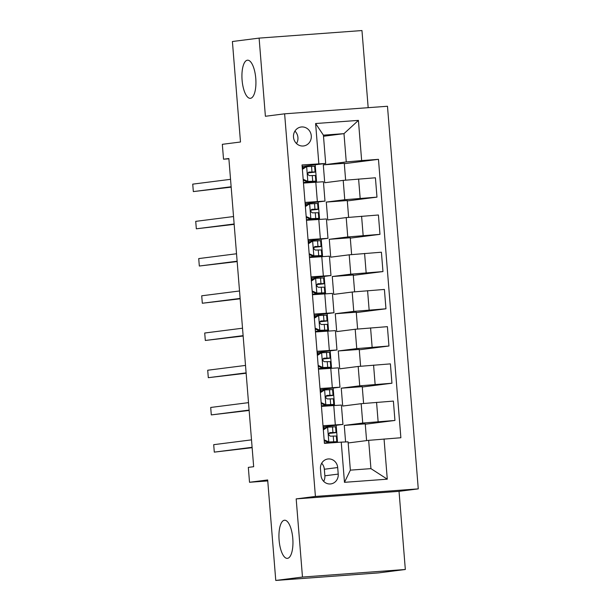 <?xml version="1.0" encoding="UTF-8"?>
<svg xmlns="http://www.w3.org/2000/svg" width="611" height="611" viewBox="0 0 611 611"><rect width="100%" height="100%" fill="white"/><g stroke="black" fill="none" stroke-linecap="round" stroke-linejoin="round"><path stroke-width="0.92" d="M250.464 98.318A19.124 6.881 85.8 0 1 250.334 98.333A19.124 6.881 85.8 0 1 242.078 79.949A19.124 6.881 85.8 0 1 247.402 60.206A19.124 6.881 85.8 0 1 247.531 60.191A19.124 6.881 85.8 0 1 255.78 78.575A19.124 6.881 85.8 0 1 250.464 98.318M287.476 558.355A19.124 6.881 85.8 0 1 287.346 558.37A19.124 6.881 85.8 0 1 279.09 539.987A19.124 6.881 85.8 0 1 284.413 520.244A19.124 6.881 85.8 0 1 284.543 520.228A19.124 6.881 85.8 0 1 292.799 538.612A19.124 6.881 85.8 0 1 287.476 558.355M293.494 137.131A9.562 8.921 82.7 0 0 303.598 145.96A9.562 8.921 82.7 0 0 311.282 135.825A9.562 8.921 82.7 0 0 301.185 126.996A9.562 8.921 82.7 0 0 293.494 137.131M296.503 143.554A9.562 8.921 82.7 0 0 297.931 137.528A9.562 8.921 82.7 0 0 294.922 131.105M368.173 107.681L361.964 30.55L259.11 38.111L232.401 41.51L240.49 142.004L222.328 144.318L223.527 159.204L228.888 158.807M418.268 488.876L387.481 106.261L284.627 113.822L315.413 496.438L418.268 488.876L399.036 491.328L296.182 498.889L302.476 577.051L405.33 569.49L399.036 491.328M405.33 569.49L378.621 572.889L275.767 580.45L267.679 479.956L249.517 482.27L267.755 480.926M302.476 577.051L275.767 580.45M249.517 482.27L248.326 467.384L253.664 466.705L228.865 158.524L223.527 159.204M338.219 474.098L337.692 467.545A9.264 8.638 82.7 0 0 327.908 458.991A9.264 8.638 82.7 0 0 320.462 468.813L320.989 475.366A9.264 8.638 82.7 0 0 330.772 483.92A9.264 8.638 82.7 0 0 338.219 474.098L324.869 475.793L324.342 469.248A9.264 8.638 82.7 0 0 321.669 463.268M384.052 438.981L387.282 479.177L344.474 482.323L341.244 442.127L348.087 441.852L350.363 470.142L370.938 468.629L368.662 440.34L400.869 437.743L378.469 159.341L344.306 163.687M323.502 136.261L343.985 133.649L323.41 135.161L325.686 163.45L302.025 164.962L324.426 443.365L341.244 442.127M318.843 163.725L315.604 123.529L358.42 120.382L361.651 160.578L378.469 159.341M296.182 498.889L315.413 496.438M259.11 38.111L265.395 116.273L284.627 113.822M325.686 163.45L302.14 166.421M304.064 183.025L304.026 182.552M302.819 167.59L302.72 166.375M305.034 202.417L324.991 201.103L305.133 203.639M307.058 220.243L307.02 219.777M305.813 204.807L305.714 203.593M308.036 239.642L327.985 238.321L308.127 240.856M310.052 257.46L310.014 256.994M308.807 242.025L308.708 240.81M311.03 276.859L330.979 275.538L311.129 278.074M313.046 294.678L313.008 294.212M311.801 279.242L311.702 278.036M314.023 314.077L333.973 312.756L314.123 315.299M316.04 331.903L316.002 331.429M314.795 316.467L314.703 315.253M317.017 351.294L336.966 349.981L317.117 352.516M319.034 369.12L318.995 368.654M317.789 353.685L317.697 352.471M320.011 388.52L339.96 387.198L320.111 389.734M322.028 406.338L321.989 405.872M320.783 390.903L320.691 389.696M323.005 425.737L342.954 424.416L323.104 426.952M323.784 428.12L323.685 426.913M348.178 442.952L368.662 440.34M345.589 441.952L344.253 425.401L362.735 423.049L394.943 420.452L365.271 424.225M363.598 403.428L362.247 386.641L341.259 388.184L342.695 406.048L361.177 403.695L393.385 401.091L394.943 420.452M341.259 388.184L359.742 385.824L391.949 383.227L362.277 387.007M360.605 366.21L359.253 349.416L338.265 350.958L339.701 368.823L358.183 366.47L390.391 363.873L391.949 383.227M338.265 350.958L356.748 348.606L388.955 346.009L359.283 349.79M357.611 328.985L356.259 312.198L335.271 313.741L336.707 331.605L355.19 329.253L387.397 326.656L388.955 346.009M335.271 313.741L353.754 311.389L385.961 308.792L356.289 312.572M354.617 291.768L353.265 274.981L332.277 276.523L333.713 294.387L352.196 292.035L384.403 289.438L385.961 308.792M332.277 276.523L350.76 274.171L382.967 271.567L353.295 275.347M351.623 254.55L350.271 237.755L329.283 239.298L330.719 257.17L349.202 254.818L381.409 252.213L382.967 271.567M329.283 239.298L347.758 236.946L379.973 234.349L350.302 238.13M348.629 217.333L347.277 200.538L326.289 202.081L327.725 219.945L346.208 217.592L378.415 214.996L379.973 234.349M326.289 202.081L344.764 199.728L376.979 197.132L347.308 200.912M345.627 180.108L344.283 163.32L323.295 164.863L324.731 182.727L343.206 180.375L375.421 177.778L376.979 197.132M323.295 164.863L346.261 161.938L343.985 133.649L358.42 120.382M337.532 442.402L336.157 425.325M334.553 405.421L333.163 388.107M331.559 368.204L330.161 350.882M328.565 330.979L327.168 313.664M325.571 293.761L324.174 276.447M322.577 256.544L321.18 239.229M319.576 219.318L318.186 202.004M316.582 182.101L315.192 164.787M366.592 440.607L365.241 423.858L344.253 425.401M321.447 406.384L341.396 405.062L342.954 424.416M318.453 369.166L338.402 367.845L339.96 387.198M315.459 331.941L335.408 330.627L336.966 349.981M312.465 294.723L332.415 293.402L333.973 312.756M309.471 257.506L329.421 256.185L330.979 275.538M306.478 220.281L326.427 218.967L327.985 238.321M361.651 160.578L346.261 161.938M303.484 183.063L323.433 181.742L324.991 201.103M350.363 470.142L344.474 482.323M370.938 468.629L387.282 479.177M315.604 123.529L323.41 135.161M323.662 481.338A9.264 8.638 82.7 0 0 324.869 475.793M324.143 439.836L328.939 441.967L336.768 441.692A22.859 0.412 -4.6 0 1 337.287 441.738A22.859 0.412 -4.6 0 1 324.403 443.143M328.939 441.967L333.415 442.051L324.403 443.067M323.288 429.205L326.35 427.249L335.569 426.806A22.859 0.412 -4.6 0 1 336.088 426.852L336.546 432.504A22.859 0.412 175.4 0 0 336.027 432.458L330.077 432.603M325.197 427.99L323.204 428.174M327.74 427.074L323.341 429.877M327.549 442.143L324.204 440.661M330.009 432.619L330.154 432.596C328.283 433.925 328.374 435.108 330.436 436.17L336.317 436.033A22.859 0.412 -4.6 0 1 336.829 436.078L337.287 441.738M252.106 447.305L214.293 452.125L213.697 444.678L251.503 439.867M328.97 433.42A22.859 0.412 175.4 0 0 336.546 432.504M329.589 432.771L332.674 432.817L329.031 433.314M252.129 447.68L214.293 452.125M321.149 402.618L325.946 404.742L333.774 404.474A22.859 0.412 -4.6 0 1 334.293 404.52A22.859 0.412 -4.6 0 1 321.409 405.925M325.946 404.742L330.421 404.826L321.409 405.841M320.294 391.987L323.356 390.032L332.575 389.581A22.859 0.412 -4.6 0 1 333.094 389.627L333.553 395.286A22.859 0.412 175.4 0 0 333.033 395.241L327.084 395.386M322.196 390.773L320.21 390.956M324.747 389.856L320.347 392.659M324.556 404.917L321.21 403.436M327.015 395.393L327.152 395.378C325.281 396.699 325.38 397.891 327.443 398.952L333.323 398.815A22.859 0.412 -4.6 0 1 333.835 398.861L334.293 404.52M249.105 410.088L211.299 414.9L210.703 407.461L248.509 402.641M325.976 396.203A22.859 0.412 175.4 0 0 333.553 395.286M326.587 395.554L329.68 395.6L326.037 396.096M249.135 410.455L211.299 414.9M318.148 365.401L322.952 367.524L330.78 367.249A22.859 0.412 -4.6 0 1 331.299 367.295A22.859 0.412 -4.6 0 1 318.415 368.7M322.952 367.524L327.427 367.608L318.407 368.624M317.292 354.77L320.363 352.814L329.581 352.364A22.859 0.412 -4.6 0 1 330.1 352.41L330.559 358.069A22.859 0.412 175.4 0 0 330.039 358.023L324.09 358.168M319.202 353.555L317.216 353.738M321.753 352.639L317.353 355.442M321.562 367.7L318.216 366.218M324.021 358.176L324.158 358.161C322.287 359.482 322.387 360.673 324.449 361.727L330.322 361.597A22.859 0.412 -4.6 0 1 330.841 361.643L331.299 367.295M246.111 372.87L208.305 377.682L207.709 370.235L245.515 365.424M322.982 358.985A22.859 0.412 175.4 0 0 330.559 358.069M323.593 358.336L326.686 358.382L323.043 358.871M246.141 373.237L208.305 377.682M315.154 328.176L319.958 330.307L327.786 330.032A22.859 0.412 -4.6 0 1 328.306 330.077A22.859 0.412 -4.6 0 1 315.421 331.483M319.958 330.307L324.433 330.391L315.413 331.406M314.298 317.544L317.369 315.597L326.587 315.146A22.859 0.412 -4.6 0 1 327.106 315.192L327.565 320.844A22.859 0.412 175.4 0 0 327.045 320.806L321.096 320.943M316.208 316.33L314.214 316.521M318.759 315.413L314.352 318.216M318.568 330.482L315.223 329.001M321.019 320.958L321.165 320.935C319.293 322.264 319.393 323.456 321.455 324.51L327.328 324.372A22.859 0.412 -4.6 0 1 327.847 324.418L328.306 330.077M243.117 335.645L205.311 340.464L204.716 333.018L242.521 328.206M319.988 321.76A22.859 0.412 175.4 0 0 327.565 320.844M320.599 321.111L323.693 321.157L320.049 321.653M243.147 336.019L205.311 340.464M312.16 290.958L316.964 293.089L324.792 292.814A22.859 0.412 -4.6 0 1 325.312 292.86A22.859 0.412 -4.6 0 1 312.427 294.265M316.964 293.089L321.439 293.173L312.42 294.189M311.305 280.327L314.375 278.372L323.593 277.929A22.859 0.412 -4.6 0 1 324.113 277.967L324.563 283.626A22.859 0.412 175.4 0 0 324.051 283.58L318.102 283.725M313.214 279.112L311.22 279.296M315.765 278.196L311.358 280.999M315.574 293.265L312.229 291.783M318.026 283.733L318.171 283.718C316.299 285.047 316.399 286.231 318.461 287.292L324.334 287.155A22.859 0.412 -4.6 0 1 324.853 287.201L325.312 292.86M240.123 298.428L202.317 303.247L201.714 295.8L239.527 290.981M316.994 284.543A22.859 0.412 175.4 0 0 324.563 283.626M317.605 283.894L320.699 283.939L317.056 284.436M240.154 298.802L202.317 303.247M309.166 253.741L313.97 255.864L321.798 255.597A22.859 0.412 -4.6 0 1 322.318 255.642A22.859 0.412 -4.6 0 1 309.433 257.048M313.97 255.864L318.446 255.948L309.426 256.964M308.311 243.109L311.381 241.154L320.599 240.703A22.859 0.412 -4.6 0 1 321.119 240.749L321.569 246.409A22.859 0.412 175.4 0 0 321.058 246.363L315.108 246.508M310.22 241.895L308.227 242.078M312.771 240.978L308.364 243.781M312.58 256.04L309.235 254.558M315.032 246.516L315.177 246.5C313.306 247.822 313.405 249.013 315.467 250.075L321.34 249.937A22.859 0.412 -4.6 0 1 321.86 249.983L322.318 255.642M237.129 261.21L199.323 266.022L198.72 258.583L236.533 253.764M314.001 247.325A22.859 0.412 175.4 0 0 321.569 246.409M314.612 246.676L317.697 246.722L314.062 247.211M237.16 261.577L199.323 266.022M306.172 216.523L310.968 218.646L318.805 218.371A22.859 0.412 -4.6 0 1 319.324 218.417A22.859 0.412 -4.6 0 1 306.439 219.823M310.968 218.646L315.452 218.73L306.432 219.746M305.317 205.892L308.387 203.937L317.605 203.486A22.859 0.412 -4.6 0 1 318.125 203.532L318.575 209.191A22.859 0.412 175.4 0 0 318.056 209.145L312.106 209.283M307.226 204.677L305.233 204.861M309.777 203.761L305.37 206.564M309.586 218.822L306.241 217.34M312.038 209.298L312.183 209.283C310.312 210.604 310.411 211.796 312.473 212.849L318.346 212.72A22.859 0.412 -4.6 0 1 318.866 212.765L319.324 218.417M234.135 223.993L196.33 228.804L195.726 221.358L233.539 216.546M310.999 210.108A22.859 0.412 175.4 0 0 318.575 209.191M311.618 209.458L314.703 209.497L311.068 209.993M234.166 224.359L196.33 228.804M303.178 179.298L307.975 181.429L315.811 181.154A22.859 0.412 -4.6 0 1 316.322 181.2A22.859 0.412 -4.6 0 1 303.446 182.605M307.975 181.429L312.458 181.513L303.438 182.529M302.323 168.667L305.393 166.719L314.612 166.268A22.859 0.412 -4.6 0 1 315.131 166.314L315.582 171.966A22.859 0.412 175.4 0 0 315.062 171.928L309.113 172.065M304.232 167.452L302.239 167.643M306.783 166.536L302.376 169.339M306.585 181.604L303.247 180.123M309.044 172.081L309.189 172.058C307.318 173.387 307.409 174.578 309.479 175.632L315.352 175.494A22.859 0.412 -4.6 0 1 315.872 175.54L316.322 181.2M231.141 186.767L193.336 191.587L192.732 184.14L230.538 179.329M308.005 172.882A22.859 0.412 175.4 0 0 315.582 171.966M308.624 172.233L311.709 172.279L308.074 172.776M231.172 187.142L193.336 191.587M361.177 403.695L362.735 423.049M358.183 366.47L359.742 385.824M355.19 329.253L356.748 348.606M352.196 292.035L353.754 311.389M349.202 254.818L350.76 274.171M346.208 217.592L347.758 236.946M343.206 180.375L344.764 199.728M376.567 402.328L378.125 421.682M333.759 405.475L335.317 424.828M330.765 368.257L332.323 387.611M373.573 365.111L375.131 384.464M327.771 331.04L329.329 350.393M370.579 327.893L372.137 347.247M324.777 293.822L326.335 313.176M367.585 290.676L369.143 310.029M321.783 256.597L323.341 275.951M364.591 253.45L366.149 272.804M318.789 219.38L320.347 238.733M361.597 216.233L363.155 235.586M315.795 182.162L317.353 201.515M358.604 179.015L360.162 198.369M324.342 469.248L337.692 467.545M327.611 427.158L328.794 441.898M336.317 436.033L336.768 441.692M335.569 426.806L336.027 432.458M333.224 436.025L333.682 441.684M332.483 426.799L332.942 432.451M324.617 389.94L325.8 404.681M333.323 398.815L333.774 404.474M332.575 389.581L333.033 395.241M330.23 398.807L330.688 404.467M329.489 389.574L329.948 395.233M321.623 352.723L322.807 367.463M330.322 361.597L330.78 367.249M329.581 352.364L330.039 358.023M327.236 361.59L327.695 367.242M326.495 352.356L326.954 358.015M318.629 315.505L319.813 330.238M327.328 324.372L327.786 330.032M326.587 315.146L327.045 320.806M324.242 324.365L324.701 330.024M323.502 315.139L323.96 320.798M315.627 278.28L316.819 293.02M324.334 287.155L324.792 292.814M323.593 277.929L324.051 283.58M321.249 287.147L321.707 292.806M320.508 277.921L320.958 283.573M312.633 241.062L313.825 255.803M321.34 249.937L321.798 255.597M320.599 240.703L321.058 246.363M318.255 249.93L318.713 255.589M317.514 240.696L317.964 246.355M309.64 203.845L310.831 218.585M318.346 212.72L318.805 218.371M317.605 203.486L318.056 209.145M315.261 212.712L315.711 218.364M314.52 203.478L314.971 209.138M306.646 166.62L307.829 181.36M315.352 175.494L315.811 181.154M314.612 166.268L315.062 171.928M312.267 175.487L312.717 181.146M311.526 166.261L311.977 171.92"/></g></svg>
